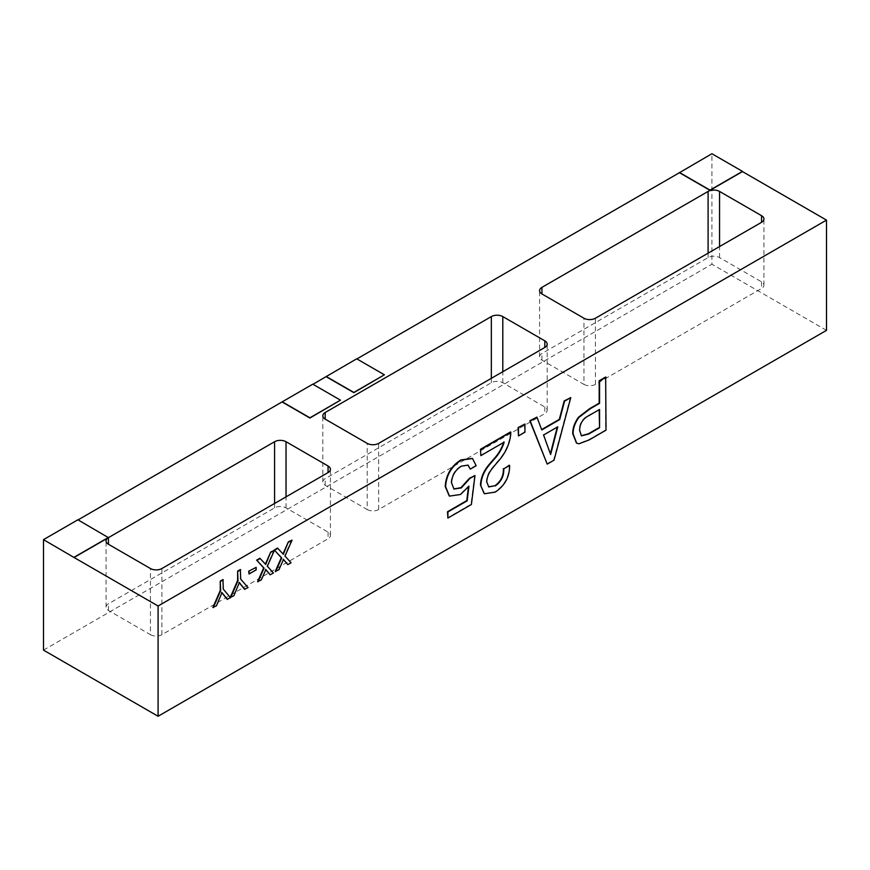 <?xml version="1.0" encoding="UTF-8"?>
<svg xmlns="http://www.w3.org/2000/svg" width="870" height="870" viewBox="0 0 870 870"><rect width="100%" height="100%" fill="white"/><g stroke="black" fill="none" stroke-linecap="round" stroke-linejoin="round"><path stroke-width="0.65" stroke-dasharray="4.35 3.26" d="M108.435 537.649L78.072 519.901M340.464 400.374L312.972 384.279M384.388 375.013L356.896 358.918M222.937 579.594L222.937 588.936L230.093 597.516L227.103 599.245M221.904 592.796L216.086 605.596L212.9 607.445M240.327 569.556L240.327 578.898L247.667 587.37L244.481 589.207M239.283 582.759L233.475 595.558L230.289 597.407M255.78 567.142L255.78 569.687L248.679 573.787M274.028 550.101L266.97 566.044L273.049 572.721L269.798 574.591M265.698 569.981L260.913 579.725L257.618 581.628M259.891 558.257L265.383 564.097M291.657 539.922L284.599 555.865L290.678 562.542L287.426 564.412M283.326 559.801L278.541 569.545L275.246 571.449M277.519 548.078L283.011 553.918M472.334 458.403L475.781 465.515L469.909 468.908M467.875 465.037L461.035 465.928C454.923 469.735 451.617 475.248 451.106 482.502L453.803 488.929M474.607 475.314L471.018 504.274L447.517 517.846M468.441 486.972L468.571 485.982L460.121 494.28L449.268 495.998M510.451 431.977L510.451 432.39C509.798 443.308 505.1 453.455 496.346 462.807L492.681 467.288C488.722 471.801 486.613 476.619 486.363 481.741L488.603 486.83M509.276 465.222L509.276 466.102C508.961 477.184 504.132 485.786 494.791 491.909L484.22 493.638M503.676 442.428L480.479 455.38M524.556 423.831L524.556 431.977L518.096 435.707M570.394 397.372L553.657 459.947L546.817 463.906M536.551 416.904L541.618 429.584M605.65 377.014L605.65 429.943L588.675 439.741L578.55 443.58L576.44 443.037M43.5 650.118L711.91 264.208L711.91 153.729M826.5 330.361L711.91 264.208M599.18 409.683L588.849 415.207C582.759 418.165 579.54 423.092 579.202 429.987L581.269 435.729M550.634 454.499L550.384 453.792M557.268 427.105L543.206 434.782L550.253 454.27M583.966 384.388A8.102 4.676 0 0 0 595.417 384.388L761.565 288.47A8.102 4.676 0 0 0 763.936 285.153A8.102 4.676 0 0 0 761.565 281.847L719.555 257.596A8.102 4.676 0 0 0 708.093 257.596L541.945 353.514A8.102 4.676 0 0 0 539.574 356.83A8.102 4.676 0 0 0 541.945 360.137L583.966 384.388L583.966 318.235M150.445 634.676A8.102 4.676 0 0 0 161.907 634.676L328.055 538.758A8.102 4.676 0 0 0 330.426 535.442A8.102 4.676 0 0 0 328.055 532.135L286.034 507.884A8.102 4.676 0 0 0 274.583 507.884L108.435 603.802A8.102 4.676 0 0 0 106.064 607.119A8.102 4.676 0 0 0 108.435 610.425L150.445 634.676L150.445 568.523M367.205 509.537A8.102 4.676 0 0 0 378.667 509.537L544.816 413.609A8.102 4.676 0 0 0 547.187 410.303A8.102 4.676 0 0 0 544.816 406.997L502.795 382.735A8.102 4.676 0 0 0 491.332 382.735L325.184 478.663A8.102 4.676 0 0 0 322.813 481.969A8.102 4.676 0 0 0 325.184 485.275L367.205 509.537L367.205 443.374M595.417 384.388L595.417 318.235M541.945 360.137L541.945 353.514M708.093 257.596L708.093 253.181M719.555 257.596L719.555 246.569M761.565 281.847L761.565 288.47M161.907 634.676L161.907 568.523M108.435 610.425L108.435 603.802M274.583 507.884L274.583 503.469M286.034 507.884L286.034 496.857M328.055 532.135L328.055 538.758M378.667 509.537L378.667 443.374M325.184 485.275L325.184 478.663M491.332 382.735L491.332 378.33M502.795 382.735L502.795 371.707M544.816 406.997L544.816 413.609M539.574 356.83L539.574 290.667M763.936 285.153L763.936 219.001M106.064 607.119L106.064 540.955M330.426 535.442L330.426 469.289M322.813 481.969L322.813 415.816M547.187 410.303L547.187 344.15"/><path stroke-width="1.3" d="M378.667 443.374L544.816 347.456A8.102 4.676 0 0 0 547.187 344.15A8.102 4.676 0 0 0 544.816 340.833L502.795 316.582A8.102 4.676 0 0 0 491.332 316.582L325.184 412.51A8.102 4.676 0 0 0 322.813 415.816A8.102 4.676 0 0 0 325.184 419.122L367.205 443.374A8.102 4.676 0 0 0 378.667 443.374M595.417 318.235L761.565 222.307A8.102 4.676 0 0 0 763.936 219.001A8.102 4.676 0 0 0 761.565 215.695L719.555 191.433A8.102 4.676 0 0 0 708.093 191.433L541.945 287.361A8.102 4.676 0 0 0 539.574 290.667A8.102 4.676 0 0 0 541.945 293.973L583.966 318.235A8.102 4.676 0 0 0 595.417 318.235M826.5 220.11L158.09 606.009L74.059 557.496L108.435 537.649A8.102 4.676 0 0 0 106.064 540.955A8.102 4.676 0 0 0 108.435 544.261L150.445 568.523A8.102 4.676 0 0 0 161.907 568.523L328.055 472.595A8.102 4.676 0 0 0 330.426 469.289A8.102 4.676 0 0 0 328.055 465.983L286.034 441.721A8.102 4.676 0 0 0 274.583 441.721L108.435 537.649L77.876 519.792L43.5 539.639L43.5 650.118L158.09 716.271L826.5 330.361L826.5 220.11L742.469 171.586L710.007 190.334L679.448 172.695L356.896 358.918M282.217 401.81L309.916 417.796L340.464 400.156L312.776 384.17L78.072 519.901M282.217 402.027L309.916 418.024L340.464 400.156M326.141 376.449L353.84 392.435L384.388 374.796L356.7 358.81L312.972 384.279M326.141 376.677L353.84 392.664L384.388 374.796M227.483 599.463L221.97 592.622L216.467 605.824L212.9 607.445L220.251 590.491L220.251 581.149L222.937 579.594L223.318 589.153L230.474 597.733L227.103 599.245L221.589 592.405M244.861 589.425L239.359 582.585L233.856 595.787L230.289 597.407L237.63 580.453L237.63 571.111L240.327 569.556L240.707 579.115L248.048 587.587L244.481 589.207L238.978 582.367M248.679 571.242L256.161 567.36L256.161 569.904L249.059 574.004L248.679 571.242L256.161 567.36M265.317 564.228L270.744 551.993L274.409 550.318L267.351 566.261L273.43 572.938L270.178 574.809L265.481 569.404M270.178 574.809L265.861 569.622L261.294 579.942L257.618 581.628L263.697 567.893L256.639 560.139L259.891 558.257L265.709 564.445L270.744 551.993M282.946 554.049L288.372 541.814L292.037 540.139L284.979 556.082L291.058 562.76L287.807 564.63L283.109 559.225M287.807 564.63L283.489 559.443L278.922 569.763L275.246 571.449L281.325 557.713L274.267 549.96L277.519 548.078L283.337 554.266L288.372 541.814M449.268 495.998L445.222 486.46C445.951 474.922 451.171 466.07 460.893 459.904L472.334 458.403M470.289 469.126L468.071 465.145L461.415 466.146C455.304 469.952 451.998 475.477 451.486 482.719L453.988 489.049L461.35 487.896L469.789 478.533L474.987 475.531L471.399 504.491L447.898 518.063L447.898 511.951L467.168 500.826L468.952 486.199L460.502 494.497L449.464 496.117L445.603 486.678C446.332 475.14 451.563 466.287 461.274 460.132L472.53 458.512L476.162 465.733L470.289 469.126L467.875 465.037M453.803 488.929L460.969 487.678L469.408 478.315L474.987 475.531M447.898 518.063L447.517 511.734L466.788 500.609L468.441 486.972M480.871 485.297C481.175 477.728 484.275 470.616 490.169 463.949L493.823 459.654C498.684 454.521 502.142 448.681 504.187 442.134L480.871 455.597L480.479 449.279L510.451 431.977L510.831 432.607C510.179 443.537 505.481 453.672 496.726 463.025L493.072 467.505C489.103 472.029 486.993 476.847 486.743 481.958L488.788 486.939L494.921 485.721C500.663 481.599 503.491 476.097 503.404 469.202L509.276 465.222L509.657 466.32C509.341 477.412 504.513 486.015 495.171 492.126L484.416 493.758L480.479 485.079C480.795 477.51 483.894 470.387 489.788 463.732L493.442 459.436C498.303 454.303 501.762 448.463 503.806 441.916M488.603 486.83L494.921 485.721M484.22 493.638L480.479 485.079M518.096 427.561L524.936 424.049L524.936 432.194L518.476 435.924L518.096 427.561L524.936 424.049M541.618 429.584L559.312 419.373L564.173 400.961L570.774 397.59L554.038 460.176L547.197 464.123L530.221 420.993L536.942 417.121L541.76 429.943L559.693 419.59L564.554 401.179L570.774 397.59M547.197 464.123L529.841 420.775L536.942 417.121M576.44 443.037L572.743 433.673C572.656 428.073 574.613 422.559 578.604 417.121L589.838 408.53L599.18 403.136L599.18 380.745L605.65 377.014L606.031 430.161L589.055 439.959L578.931 443.798L576.636 443.156L573.123 433.891C573.036 428.301 574.994 422.776 578.985 417.35L590.219 408.759L599.561 403.354L599.561 380.962L606.031 377.232M158.09 606.009L158.09 716.271M43.5 539.639L74.059 557.496M679.448 172.477L710.007 190.117L742.469 171.368L711.91 153.729L679.448 172.695M599.561 409.465L589.24 415.425C583.139 418.383 579.92 423.309 579.583 430.215L581.454 435.848L588.772 434.01L599.561 427.779L599.561 409.465M599.561 427.779L599.18 409.683M581.269 435.729L588.392 433.793L599.18 427.561M550.634 454.499L557.779 426.8L543.587 435L550.634 454.499M550.384 453.792L557.268 427.105M518.476 435.924L518.476 427.779M480.871 455.597L480.479 449.279M480.871 449.496L510.831 432.194M495.313 485.938C501.055 481.817 503.871 476.314 503.784 469.43L503.404 468.615M503.784 468.832L509.657 465.439M288.753 542.043L292.037 540.139M275.627 571.666L281.706 557.931L274.267 549.96M274.648 550.177L277.9 548.307M271.125 552.222L274.409 550.318M257.998 581.845L264.078 568.11L256.639 560.139M257.02 560.356L260.271 558.486M249.059 574.004L249.059 571.459M230.67 597.625L238.01 580.671L237.63 571.111M238.01 571.329L240.707 569.774M213.28 607.662L220.632 590.708L220.251 581.149M220.632 581.367L223.318 579.811M74.059 557.279L108.435 537.432M541.945 293.973L541.945 287.361M708.093 253.181L708.093 191.433M719.555 246.569L719.555 191.433M761.565 222.307L761.565 215.695M108.435 544.261L108.435 537.649M274.583 503.469L274.583 441.721M286.034 496.857L286.034 441.721M328.055 472.595L328.055 465.983M325.184 419.122L325.184 412.51M491.332 378.33L491.332 316.582M502.795 371.707L502.795 316.582M544.816 347.456L544.816 340.833"/></g></svg>
